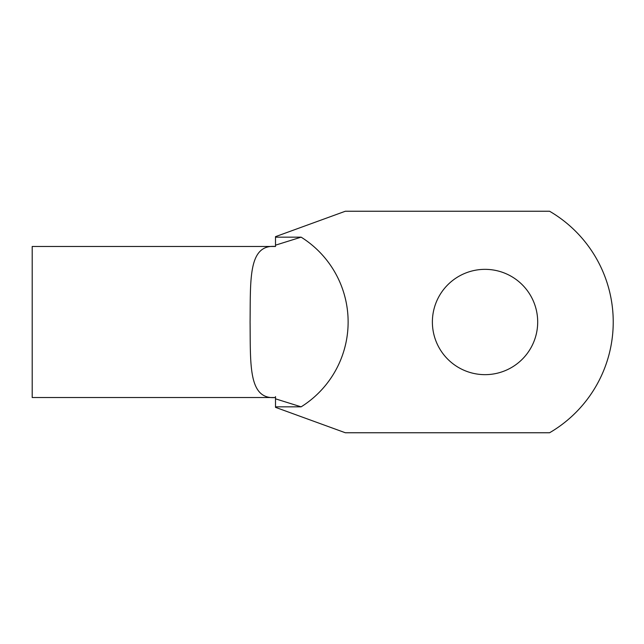 <?xml version="1.0" encoding="UTF-8"?>
<svg xmlns="http://www.w3.org/2000/svg" width="644" height="644" viewBox="0 0 644 644"><rect width="100%" height="100%" fill="white"/><g stroke="black" fill="none" stroke-linecap="round" stroke-linejoin="round"><path stroke-width="0.97" d="M275.503 406.839L275.503 397.525C248.165 399.9 250.556 364.512 250.081 322C250.58 279.56 248.109 244.124 275.503 246.475L275.503 237.161L301.126 237.161A100.07 100.07 0 0 1 301.126 406.839L275.503 406.839L275.503 407.338L345.345 432.76L549.574 432.76A128.188 128.188 0 0 0 549.574 211.24L345.345 211.24L275.503 236.662L275.503 237.161M301.126 237.161L275.503 245.171M432.382 322A52.655 52.655 0 0 0 485.037 374.655A52.655 52.655 0 0 0 537.692 322A52.655 52.655 0 0 0 485.037 269.345A52.655 52.655 0 0 0 432.382 322M275.503 397.533L32.2 397.533L32.2 246.467L275.503 246.467M275.503 397.525L275.503 396.599M275.503 398.829L301.126 406.839"/></g></svg>
